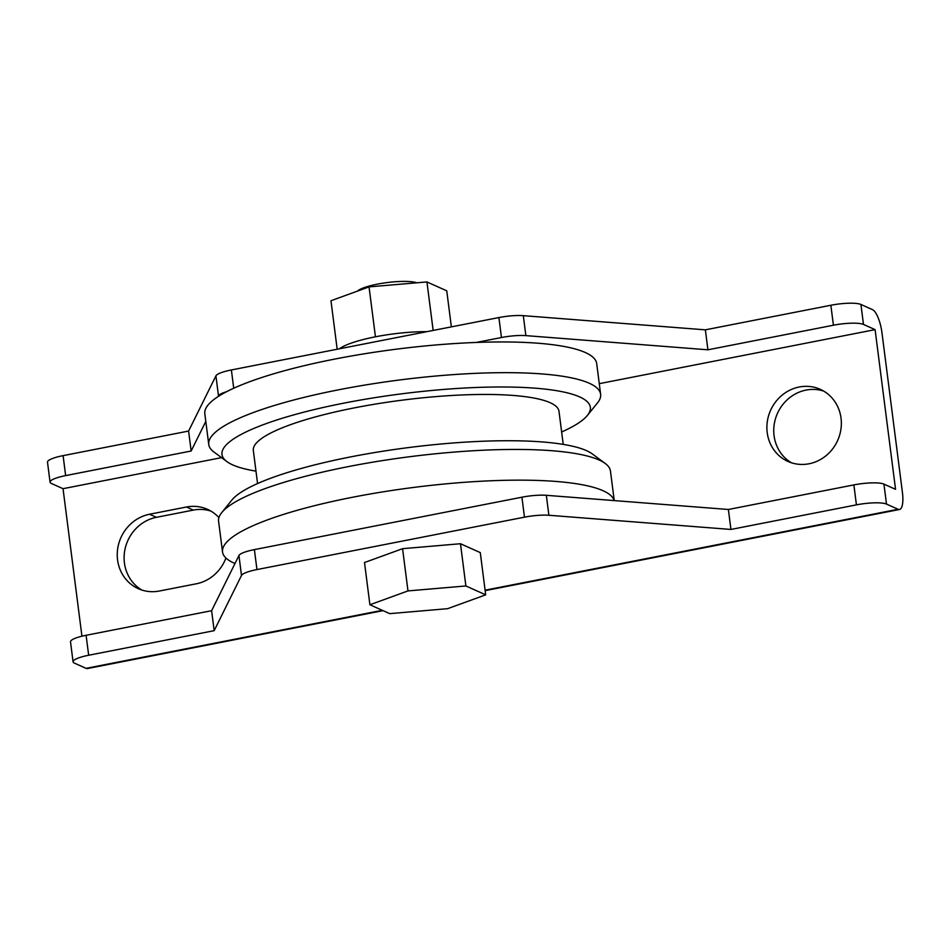 <?xml version="1.0" encoding="UTF-8"?>
<svg xmlns="http://www.w3.org/2000/svg" width="950" height="950" viewBox="0 0 950 950"><rect width="100%" height="100%" fill="white"/><g stroke="black" fill="none" stroke-linecap="round" stroke-linejoin="round"><path stroke-width="1.43" d="M561.64 431.989A185.689 37.335 172.7 0 0 587.397 415.411A185.689 37.335 172.7 0 0 579.654 396.91A185.689 37.335 172.7 0 0 353.839 401.244A185.689 37.335 172.7 0 0 226.884 461.593A185.689 37.335 172.7 0 0 232.679 464.883A185.689 37.335 172.7 0 0 255.977 471.141M226.884 461.593L213.964 452.034A197.541 39.722 -7.3 0 1 208.751 444.481A197.541 39.722 -7.3 0 1 368.719 384.441A197.541 39.722 -7.3 0 1 589.249 383.23A197.541 39.722 -7.3 0 1 600.626 394.274A197.541 39.722 -7.3 0 1 597.491 402.907L587.397 415.411M600.626 394.274L596.695 363.565A197.541 39.722 172.7 0 0 585.319 352.521A197.541 39.722 172.7 0 0 364.788 353.733A197.541 39.722 172.7 0 0 204.82 413.772L208.751 444.481M221.718 512.632L231.812 500.128A185.689 37.335 -7.3 0 1 398.109 448.97A185.689 37.335 -7.3 0 1 586.53 450.656A185.689 37.335 -7.3 0 1 592.337 453.946L605.257 463.505A197.541 39.722 172.7 0 0 599.082 460.002A197.541 39.722 172.7 0 0 398.62 458.209A197.541 39.722 172.7 0 0 221.718 512.632A197.541 39.722 172.7 0 0 218.583 521.253L222.526 551.962A197.541 39.722 172.7 0 0 233.902 563.018A197.541 39.722 172.7 0 0 234.982 563.481M614.246 500.603L610.458 471.058A197.541 39.722 172.7 0 0 605.257 463.505M614.151 500.591A197.541 39.722 172.7 0 0 603.013 490.711A197.541 39.722 172.7 0 0 382.482 491.934A197.541 39.722 172.7 0 0 222.526 551.962M257.569 483.55L253.329 450.478A154.078 30.982 -7.3 0 1 378.1 403.643A154.078 30.982 -7.3 0 1 550.121 402.693A154.078 30.982 -7.3 0 1 558.992 411.314L563.231 444.386M357.509 291.08A31.611 6.353 -7.3 0 1 377.411 284.133A31.611 6.353 -7.3 0 1 416.801 282.803M339.364 348.804A59.256 11.911 -7.3 0 1 375.381 336.811A59.256 11.911 -7.3 0 1 375.452 336.799A59.256 11.911 -7.3 0 1 375.523 336.787A59.256 11.911 -7.3 0 1 426.871 331.669M791.469 462.793A39.508 36.765 114.1 0 1 774.559 422.406A39.508 36.765 114.1 0 1 806.063 390.082A39.508 36.765 114.1 0 1 823.626 391.067M799.199 387.006A39.508 36.765 114.1 0 1 820.278 389.334A39.508 36.765 114.1 0 1 840.893 429.459A39.508 36.765 114.1 0 1 809.032 463.778A39.508 36.765 114.1 0 1 787.954 461.439A39.508 36.765 114.1 0 1 767.351 421.313A39.508 36.765 114.1 0 1 799.199 387.006M337.179 349.232L330.968 300.734L369.039 286.888L426.93 281.936L446.749 290.819L451.369 326.871M830.858 305.259A23.703 4.762 -7.3 0 1 860.926 304.463L872.539 309.676A20.544 6.282 -101.1 0 1 881.956 332.714L902.417 492.409A20.544 6.282 -101.1 0 1 899.508 509.485A20.544 6.282 -101.1 0 1 898.106 509.283L886.492 504.082A23.703 4.762 172.7 0 0 856.425 504.866L853.872 484.904A23.703 4.762 -7.3 0 1 883.939 484.12L895.553 489.321L875.092 329.638L863.479 324.425A23.703 4.762 172.7 0 0 833.411 325.221L830.858 305.259L705.363 329.84L523.308 315.661L525.872 335.623A23.703 4.762 172.7 0 0 501.457 337.523L498.904 317.561A23.703 4.762 -7.3 0 1 523.308 315.661M50.053 482.161L47.5 462.199A23.703 4.762 -7.3 0 1 63.092 455.644L65.645 475.606A23.703 4.762 172.7 0 0 50.053 482.161A23.703 4.762 172.7 0 0 51.419 483.491L63.032 488.692L221.552 457.651M226.634 391.685A23.703 4.762 172.7 0 0 218.476 395.829L215.923 375.867L188.599 431.062L63.092 455.644M215.923 375.867A23.703 4.762 -7.3 0 1 231.384 369.954L498.904 317.561M241.49 575.474L238.937 555.524A23.703 4.762 -7.3 0 1 254.398 549.611L256.951 569.572A23.703 4.762 172.7 0 0 241.49 575.474L214.166 630.669L88.659 655.251A23.703 4.762 172.7 0 0 73.067 661.818A23.703 4.762 172.7 0 0 74.433 663.136L86.046 668.349L382.316 610.316M856.425 504.866L730.93 529.447L548.886 515.268A23.703 4.762 172.7 0 0 524.471 517.168L521.918 497.206A23.703 4.762 -7.3 0 1 546.321 495.306L548.886 515.268M256.951 569.572L524.471 517.168M460.477 543.732L402.574 548.684L364.503 562.531L369.906 604.758L389.726 613.641L447.616 608.677L485.688 594.842L480.284 552.615L460.477 543.732L465.88 585.96L407.989 590.912L402.574 548.684M254.398 549.611L521.918 497.206M73.067 661.818L70.514 641.856A23.703 4.762 -7.3 0 1 86.106 635.289L88.659 655.251M238.937 555.524L211.612 610.707L86.106 635.289M853.872 484.904L728.377 509.485L546.321 495.306M383.052 610.648L87.448 668.551A20.544 6.282 -101.1 0 1 86.046 668.349M81.938 636.203L63.032 488.692M225.934 558.018A39.508 36.765 114.1 0 1 196.306 583.799L159.386 591.019A39.508 36.765 114.1 0 1 138.308 588.691A39.508 36.765 114.1 0 1 117.705 548.554A39.508 36.765 114.1 0 1 149.554 514.247L186.461 507.015A39.508 36.765 114.1 0 1 207.551 509.354A39.508 36.765 114.1 0 1 218.928 517.607M599.272 383.669L875.092 329.638M833.411 325.221L707.916 349.802L525.872 335.623M476.282 342.451L501.457 337.523M218.476 395.829L218.096 396.589M205.794 421.432L191.152 451.012L65.645 475.606M141.823 590.033A39.508 36.765 114.1 0 1 124.913 549.646A39.508 36.765 114.1 0 1 156.417 517.322L193.325 510.091A39.508 36.765 114.1 0 1 210.888 511.088M191.152 451.012L188.599 431.062M707.916 349.802L705.363 329.84M211.612 610.707L214.166 630.669M728.377 509.485L730.93 529.447M407.989 590.912L369.906 604.758M485.688 594.842L465.88 585.96M369.039 286.888L375.44 336.799M426.93 281.936L433.152 330.434M485.094 590.188L898.106 509.283M860.926 304.463L863.479 324.425M883.939 484.12L886.492 504.082M231.384 369.954L233.724 388.241M186.461 507.015L193.325 510.091M149.554 514.247L156.417 517.322M485.153 590.651L899.508 509.485"/></g></svg>
